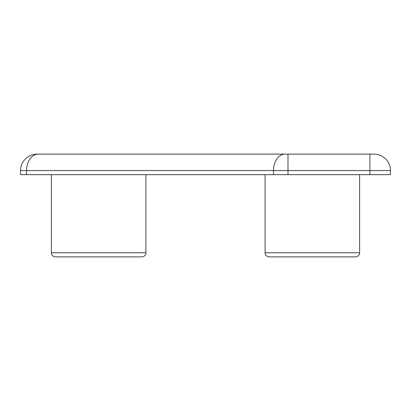 <?xml version="1.0" encoding="UTF-8"?>
<svg xmlns="http://www.w3.org/2000/svg" width="411" height="411" viewBox="0 0 411 411"><rect width="100%" height="100%" fill="white"/><g stroke="black" fill="none" stroke-linecap="round" stroke-linejoin="round"><path stroke-width="0.62" d="M359.625 252.765L359.625 174.675L359.625 252.765A4.11 4.11 0 0 1 355.515 256.875A4.11 4.11 0 0 0 359.625 252.765L265.095 252.765A4.11 4.11 0 0 0 269.205 256.875L355.515 256.875L269.205 256.875A4.11 4.11 0 0 1 265.095 252.765L265.095 174.675M51.375 174.675L51.375 252.765A4.11 4.11 0 0 0 55.485 256.875L141.795 256.875A4.11 4.11 0 0 0 145.905 252.765L145.905 174.675M369.9 174.675L369.9 170.565L390.45 170.565A16.44 16.44 0 0 0 374.01 154.125L369.9 154.125L374.01 154.125A16.44 16.44 0 0 1 390.45 170.565L390.45 174.675L20.55 174.675L20.55 170.565A16.44 16.44 0 0 1 36.99 154.125L41.1 154.125M287.993 154.125L287.993 170.565L369.9 170.565L369.9 154.125L36.99 154.125A16.44 16.44 0 0 0 20.55 170.565L26.571 170.565L26.571 174.675M51.375 252.765L145.905 252.765M273.459 174.675L273.459 170.565L287.993 170.565L287.993 174.675M285.085 154.125A16.44 11.626 -90 0 0 273.459 170.565L26.571 170.565A16.44 11.626 90 0 1 38.192 154.125"/></g></svg>
